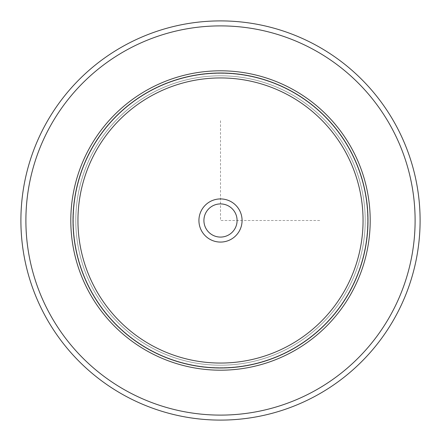 <?xml version="1.0" encoding="UTF-8"?>
<svg xmlns="http://www.w3.org/2000/svg" width="441" height="441" viewBox="0 0 441 441"><rect width="100%" height="100%" fill="white"/><g stroke="black" fill="none" stroke-linecap="round" stroke-linejoin="round"><path stroke-width="0.33" stroke-dasharray="2.21 1.65" d="M235.053 212.551A16.582 16.582 0 0 0 212.551 205.947A16.582 16.582 0 0 0 205.947 228.449A16.582 16.582 0 0 0 228.449 235.053A16.582 16.582 0 0 0 235.053 212.551A16.582 16.582 0 0 0 212.551 205.947A16.582 16.582 0 0 0 205.947 228.449A16.582 16.582 0 0 0 228.449 235.053A16.582 16.582 0 0 0 235.053 212.551M93.509 151.125A144.709 144.709 0 0 1 289.875 93.509A144.709 144.709 0 0 1 347.491 289.875A144.709 144.709 0 0 1 151.125 347.491A144.709 144.709 0 0 1 93.509 151.125A144.709 144.709 0 0 1 289.875 93.509A144.709 144.709 0 0 1 347.491 289.875A144.709 144.709 0 0 1 151.125 347.491A144.709 144.709 0 0 1 93.509 151.125A144.709 144.709 0 0 1 289.875 93.509A144.709 144.709 0 0 1 347.491 289.875A144.709 144.709 0 0 1 151.125 347.491A144.709 144.709 0 0 1 93.509 151.125M201.565 230.841A21.576 21.576 0 0 1 210.159 201.565A21.576 21.576 0 0 1 239.435 210.159A21.576 21.576 0 0 1 230.841 239.435A21.576 21.576 0 0 1 201.565 230.841M351.874 292.267A149.697 149.697 0 0 0 292.267 89.126A149.697 149.697 0 0 0 89.126 148.733A149.697 149.697 0 0 0 148.733 351.874A149.697 149.697 0 0 0 351.874 292.267A149.697 149.697 0 0 1 148.733 351.874A149.697 149.697 0 0 1 89.126 148.733A149.697 149.697 0 0 1 292.267 89.126A149.697 149.697 0 0 1 351.874 292.267A149.697 149.697 0 0 0 292.267 89.126A149.697 149.697 0 0 0 89.126 148.733A149.697 149.697 0 0 0 148.733 351.874A149.697 149.697 0 0 0 351.874 292.267M91.315 149.929A147.206 147.206 0 0 1 291.071 91.315A147.206 147.206 0 0 1 349.685 291.071A147.206 147.206 0 0 1 149.929 349.685A147.206 147.206 0 0 1 91.315 149.929A147.206 147.206 0 0 1 291.071 91.315A147.206 147.206 0 0 1 349.685 291.071A147.206 147.206 0 0 1 149.929 349.685A147.206 147.206 0 0 1 91.315 149.929M395.665 316.191A199.597 199.597 0 0 1 124.809 395.665A199.597 199.597 0 0 1 45.335 124.809A199.597 199.597 0 0 1 316.191 45.335A199.597 199.597 0 0 1 395.665 316.191M235.053 228.449A16.582 16.582 0 0 1 212.551 235.053A16.582 16.582 0 0 1 205.947 212.551A16.582 16.582 0 0 1 228.449 205.947A16.582 16.582 0 0 1 235.053 228.449M220.5 120.702L220.5 220.5L320.298 220.5M391.283 313.799A194.608 194.608 0 0 1 127.201 391.283A194.608 194.608 0 0 1 49.717 127.201A194.608 194.608 0 0 1 313.799 49.717A194.608 194.608 0 0 1 391.283 313.799"/><path stroke-width="0.66" d="M395.665 316.191A199.597 199.597 0 0 1 124.809 395.665A199.597 199.597 0 0 1 45.335 124.809A199.597 199.597 0 0 1 316.191 45.335A199.597 199.597 0 0 1 395.665 316.191A199.597 199.597 0 0 1 124.809 395.665A199.597 199.597 0 0 1 45.335 124.809A199.597 199.597 0 0 1 316.191 45.335A199.597 199.597 0 0 1 395.665 316.191M89.126 148.733A149.697 149.697 0 0 1 292.267 89.126A149.697 149.697 0 0 1 351.874 292.267A149.697 149.697 0 0 1 148.733 351.874A149.697 149.697 0 0 1 89.126 148.733M201.565 210.159A21.576 21.576 0 0 1 230.841 201.565A21.576 21.576 0 0 1 239.435 230.841A21.576 21.576 0 0 1 210.159 239.435A21.576 21.576 0 0 1 201.565 210.159M205.947 212.551A16.582 16.582 0 0 0 212.551 235.053A16.582 16.582 0 0 0 235.053 228.449A16.582 16.582 0 0 0 228.449 205.947A16.582 16.582 0 0 0 205.947 212.551M391.283 313.799A194.608 194.608 0 0 1 127.201 391.283A194.608 194.608 0 0 1 49.717 127.201A194.608 194.608 0 0 1 313.799 49.717A194.608 194.608 0 0 1 391.283 313.799M91.061 149.786A147.498 147.498 0 0 1 291.214 91.061A147.498 147.498 0 0 1 349.939 291.214A147.498 147.498 0 0 1 149.786 349.939A147.498 147.498 0 0 1 91.061 149.786M95.394 152.156A142.553 142.553 0 0 1 288.844 95.394A142.553 142.553 0 0 1 345.606 288.844A142.553 142.553 0 0 1 152.156 345.606A142.553 142.553 0 0 1 95.394 152.156"/></g></svg>

